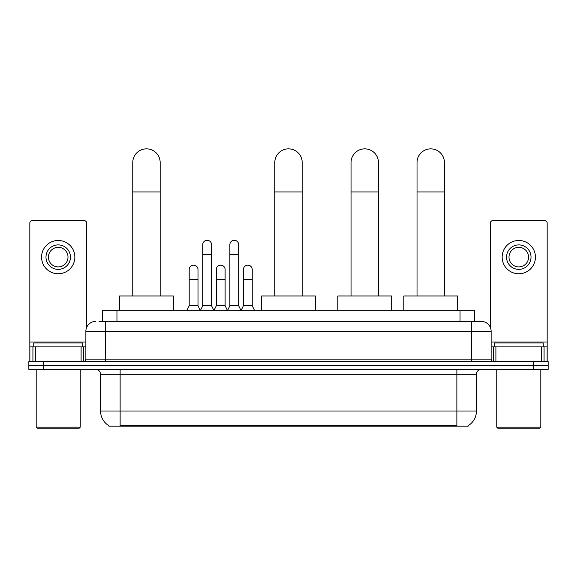 <?xml version="1.0" encoding="UTF-8"?>
<svg xmlns="http://www.w3.org/2000/svg" width="577" height="577" viewBox="0 0 577 577"><rect width="100%" height="100%" fill="white"/><g stroke="black" fill="none" stroke-linecap="round" stroke-linejoin="round"><path stroke-width="0.87" d="M99.085 321.439L105.447 321.439L99.085 321.439L102.273 321.439L102.273 310.671L474.727 310.671L474.727 321.439M468.127 425.696L468.127 426.179L108.873 426.179L108.873 425.696M109.017 425.783A17.13 17.13 0 0 1 100.557 411.004L120.131 411.004L120.131 425.783L456.869 425.783L456.869 411.004L476.443 411.004L476.443 374.3A4.897 4.897 0 0 1 481.341 369.403M100.557 411.004L100.557 374.3C100.261 371.328 98.631 369.698 95.659 369.403M467.983 425.783A17.13 17.13 0 0 0 476.443 411.004M43.535 361.577L548.15 361.577L548.15 365.486L28.85 365.486L28.85 369.403L43.535 369.403L43.535 365.486L28.85 365.486L28.85 361.577L43.535 361.577L43.535 365.486L548.15 365.486L548.15 369.403L43.535 369.403M95.659 321.439A9.787 9.787 0 0 0 85.872 331.227L85.872 359.125A2.445 2.445 0 0 1 83.42 361.577M481.341 321.439L471.553 321.439L481.341 321.439A9.787 9.787 0 0 1 491.128 331.227L491.128 359.125C491.272 360.611 492.087 361.426 493.58 361.577M491.128 331.227L105.447 331.227L105.447 321.439L471.553 321.439L471.553 359.125L491.128 359.125M81.097 361.577L81.097 346.892L35.334 346.892L35.334 361.577M86.608 327.512L86.608 223.061A2.445 2.445 0 0 0 84.155 220.616L32.276 220.616A2.445 2.445 0 0 0 29.831 223.061L29.831 346.892L35.334 346.892M81.097 346.892L85.872 346.892M29.831 361.577L29.831 346.892M58.219 244.893A12.24 12.24 0 0 0 45.98 257.126A12.24 12.24 0 0 0 58.219 269.365A12.24 12.24 0 0 0 70.452 257.126A12.24 12.24 0 0 0 58.219 244.893M58.219 247.338A9.787 9.787 0 0 0 48.425 257.126A9.787 9.787 0 0 0 58.219 266.913A9.787 9.787 0 0 0 68.007 257.126A9.787 9.787 0 0 0 58.219 247.338M58.219 273.765A16.639 16.639 0 0 0 74.859 257.126A16.639 16.639 0 0 0 58.219 240.486A16.639 16.639 0 0 0 41.573 257.126A16.639 16.639 0 0 0 58.219 273.765M79.265 428.141L37.173 428.141L36.192 427.16L80.239 427.16L79.265 428.141M36.192 369.403L36.192 427.16M80.239 369.403L80.239 427.16M82.691 346.892L82.691 342.976L33.747 342.976L33.747 346.892M132.76 295.987L132.76 162.563A13.704 13.704 0 0 1 146.464 148.859A13.704 13.704 0 0 1 160.168 162.563A13.704 13.704 0 0 0 146.464 148.859M160.168 295.987L160.168 162.563M173.381 310.671L173.381 295.987L119.547 295.987L119.547 310.671M274.796 295.987L274.796 162.563A13.704 13.704 0 0 1 288.5 148.859A13.704 13.704 0 0 1 302.204 162.563A13.704 13.704 0 0 0 288.5 148.859M302.204 295.987L302.204 162.563M315.417 310.671L315.417 295.987L261.583 295.987L261.583 310.671M351.054 295.987L351.054 162.563A13.704 13.704 0 0 1 364.758 148.859A13.704 13.704 0 0 1 378.462 162.563A13.704 13.704 0 0 0 364.758 148.859M378.462 295.987L378.462 162.563M391.675 310.671L391.675 295.987L337.833 295.987L337.833 310.671M417.027 295.987L417.027 162.563A13.704 13.704 0 0 1 430.731 148.859A13.704 13.704 0 0 1 444.434 162.563A13.704 13.704 0 0 0 430.731 148.859M444.434 295.987L444.434 162.563M457.655 310.671L457.655 295.987L403.813 295.987L403.813 310.671M200.306 310.671L202.751 305.774L211.557 305.774L214.009 310.671M211.557 305.774L211.557 244.691A4.407 4.407 0 0 0 207.157 240.292A4.407 4.407 0 0 1 207.431 240.299M202.751 305.774L202.751 254.486L211.557 254.486M202.751 254.486L202.751 244.691A4.407 4.407 0 0 1 207.157 240.292M227.417 310.671L229.862 305.774L238.676 305.774L241.121 310.671M238.676 305.774L238.676 244.691A4.407 4.407 0 0 0 234.269 240.292A4.407 4.407 0 0 1 234.543 240.299M229.862 305.774L229.862 254.486L238.676 254.486M229.862 254.486L229.862 244.691A4.407 4.407 0 0 1 234.269 240.292M186.746 310.671L189.191 305.774L198.005 305.774L200.378 310.527M198.005 305.774L198.005 269.56A4.407 4.407 0 0 0 193.872 265.16A4.407 4.407 0 0 1 198.005 269.56M189.191 305.774L189.191 279.347L198.005 279.347M189.191 279.347L189.191 269.56A4.407 4.407 0 0 1 193.872 265.16M213.93 310.527L216.31 305.774L225.117 305.774L227.489 310.527M225.117 305.774L225.117 269.56A4.407 4.407 0 0 0 220.991 265.16A4.407 4.407 0 0 1 225.117 269.56M216.31 305.774L216.31 279.347L225.117 279.347M216.31 279.347L216.31 269.56A4.407 4.407 0 0 1 220.991 265.16M241.049 310.527L243.422 305.774L252.236 305.774L254.681 310.671M252.236 305.774L252.236 269.56A4.407 4.407 0 0 0 248.103 265.16A4.407 4.407 0 0 1 252.236 269.56M243.422 305.774L243.422 279.347L252.236 279.347M243.422 279.347L243.422 269.56A4.407 4.407 0 0 1 248.103 265.16M541.666 361.577L541.666 346.892L495.903 346.892L495.903 361.577M547.169 361.577L547.169 346.892L547.169 361.577M541.666 346.892L547.169 346.892L547.169 223.061A2.445 2.445 0 0 0 544.724 220.616L492.845 220.616A2.445 2.445 0 0 0 490.392 223.061L490.392 327.512M491.128 346.892L495.903 346.892M518.781 244.893A12.24 12.24 0 0 0 506.548 257.126A12.24 12.24 0 0 0 518.781 269.365A12.24 12.24 0 0 0 531.02 257.126A12.24 12.24 0 0 0 518.781 244.893M518.781 247.338A9.787 9.787 0 0 0 508.993 257.126A9.787 9.787 0 0 0 518.781 266.913A9.787 9.787 0 0 0 528.575 257.126A9.787 9.787 0 0 0 518.781 247.338M518.781 273.765A16.639 16.639 0 0 0 535.427 257.126A16.639 16.639 0 0 0 518.781 240.486A16.639 16.639 0 0 0 502.141 257.126A16.639 16.639 0 0 0 518.781 273.765M539.827 428.141L497.735 428.141L496.761 427.16L540.808 427.16L539.827 428.141M496.761 369.403L496.761 427.16M540.808 369.403L540.808 427.16M543.253 346.892L543.253 342.976L494.309 342.976L494.309 346.892M454.914 426.179L454.914 425.696M122.086 426.179L122.086 425.696M116.958 321.439L116.958 310.671M460.042 321.439L460.042 310.671M456.869 369.403L456.869 374.3L100.557 374.3M476.443 374.3L456.869 374.3L456.869 411.004L120.131 411.004L120.131 369.403M533.465 369.403L533.465 361.577M105.447 361.577L105.447 331.227L85.872 331.227M85.872 359.125L471.553 359.125L471.553 361.577M85.872 341.995L29.831 341.995M83.506 346.892L83.506 361.57M29.867 346.892L29.867 361.577M32.925 361.577L32.925 346.892M132.76 191.932L160.168 191.932M274.796 191.932L302.204 191.932M351.054 191.932L378.462 191.932M417.027 191.932L444.434 191.932M547.169 341.995L491.128 341.995M547.133 361.577L547.133 346.892M544.075 346.892L544.075 361.577M493.494 361.57L493.494 346.892"/></g></svg>
